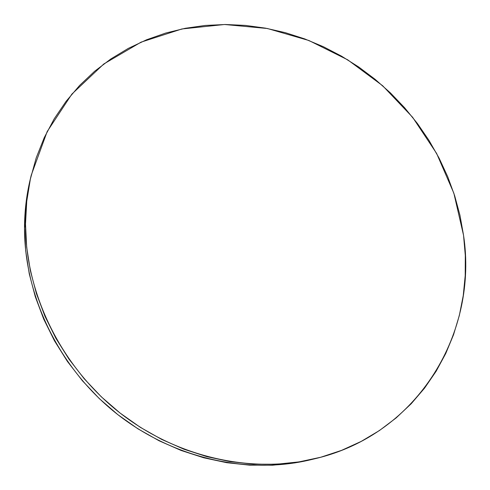 <?xml version="1.0" encoding="UTF-8"?>
<svg xmlns="http://www.w3.org/2000/svg" width="490" height="490" viewBox="0 0 490 490"><rect width="100%" height="100%" fill="white"/><g stroke="black" fill="none" stroke-linecap="round" stroke-linejoin="round"><path stroke-width="0.73" d="M31.231 175.267L30.227 179.469C26.478 195.087 24.573 211.227 24.506 227.881L25.505 224.028C25.566 207.196 27.483 190.892 31.268 175.114L47.169 131.59L71.889 94.092L103.794 63.982L141.083 42.134L181.937 28.959L224.592 24.5L267.411 28.506L308.902 40.505L347.716 59.835L382.653 85.732L412.617 117.288L436.645 153.499L453.863 193.244L463.54 235.28C478.185 330.664 420.004 434.158 314.794 458.763C250.868 474.1 174.973 457.096 117.367 410.896C59.896 364.554 25.339 292.316 25.505 224.028L24.506 227.881C24.329 295.433 58.451 366.802 115.217 412.574C172.125 458.199 247.15 474.988 310.433 459.804L314.574 458.818M25.505 224.028L26.681 247.205L30.325 270.498L36.438 293.626L44.97 316.301L55.854 338.235L68.974 359.133L84.176 378.733L101.283 396.784L120.068 413.046L140.299 427.317L161.706 439.426L184.013 449.244L206.927 456.674L230.165 461.66L253.44 464.171L276.47 464.238L298.992 461.899L320.754 457.244L341.542 450.377L361.148 441.435L379.395 430.563L396.128 417.927L411.226 403.717L424.579 388.105L436.118 371.279L445.778 353.437L453.526 334.762L459.344 315.45L463.24 295.666L465.212 275.601L465.298 255.419L463.54 235.28L459.975 215.343L454.677 195.755L447.701 176.651L439.12 158.172L429.02 140.446L417.48 123.584L404.587 107.714L390.45 92.935L375.156 79.349L358.821 67.069L341.548 56.172L323.461 46.758L304.682 38.9L285.339 32.677L265.574 28.169L245.527 25.419L225.351 24.5L205.2 25.449L185.245 28.298L165.651 33.069L146.608 39.77L128.294 48.4L110.893 58.923L94.601 71.301L79.601 85.468L66.089 101.326L54.243 118.77L44.235 137.666L36.223 157.835L30.356 179.101L26.748 201.243L25.505 224.028M30.264 179.303L25.75 205.335L24.506 227.881L25.67 250.8L29.265 273.837L35.292 296.701L43.714 319.113L54.464 340.789L67.418 361.442L82.436 380.804L99.329 398.633L117.894 414.693L137.88 428.787L159.03 440.749L181.079 450.445L203.73 457.776L226.705 462.695L249.722 465.169L272.507 465.224L294.79 462.909L310.642 459.755"/></g></svg>
